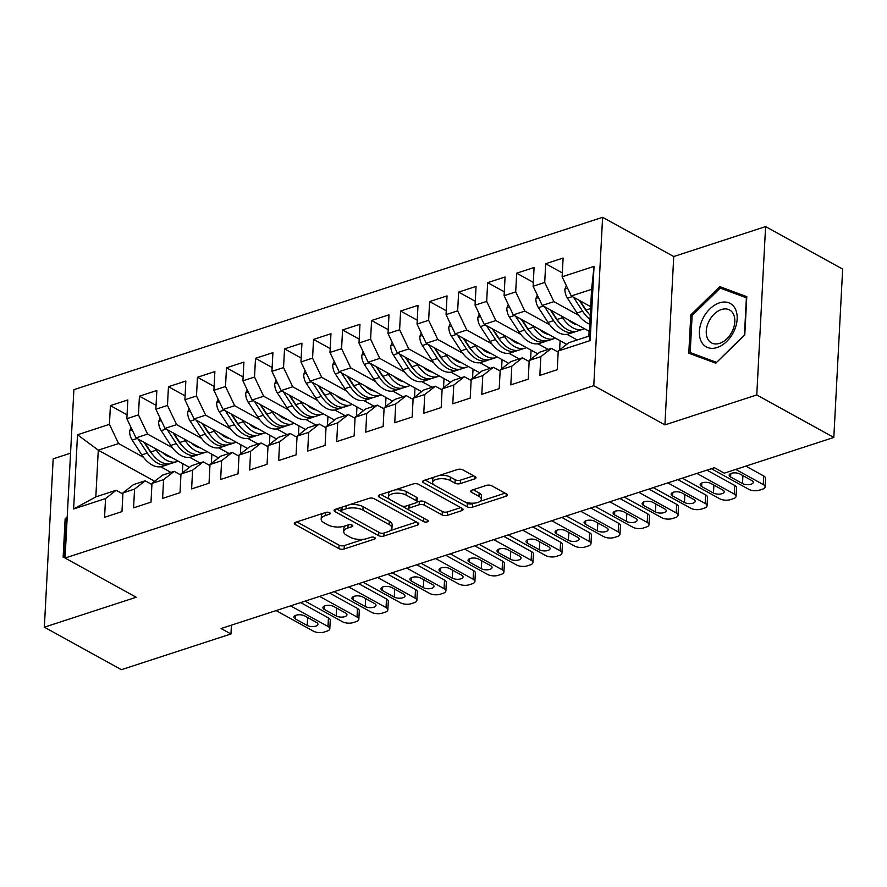 <?xml version="1.0" encoding="UTF-8"?>
<svg xmlns="http://www.w3.org/2000/svg" width="887" height="887" viewBox="0 0 887 887"><rect width="100%" height="100%" fill="white"/><g stroke="black" fill="none" stroke-linecap="round" stroke-linejoin="round"><path stroke-width="1.33" d="M329.609 512.686A2.617 1.131 -177 0 0 325.917 512.398L295.648 522.266A3.748 1.619 -177 0 0 294.34 523.408A3.748 1.619 -177 0 0 295.227 524.527L338.867 548.587A3.748 1.619 -177 0 0 344.134 548.998L374.403 539.13A2.617 1.131 -177 0 0 375.323 538.331A2.617 1.131 -177 0 0 374.702 537.544A2.617 1.131 -177 0 0 371.01 537.267L367.096 538.542A11.986 5.178 -177 0 1 350.221 537.234L346.584 535.227A11.986 5.178 -177 0 1 343.735 531.635A11.986 5.178 -177 0 1 347.937 527.976L351.851 526.701A2.617 1.131 -177 0 0 352.771 525.902A2.617 1.131 -177 0 0 352.15 525.115A2.617 1.131 -177 0 0 348.458 524.827L344.544 526.113A11.986 5.178 -177 0 1 327.669 524.805L324.032 522.798A11.986 5.178 -177 0 1 321.183 519.194A11.986 5.178 -177 0 1 325.396 515.547L329.31 514.272A2.617 1.131 -177 0 0 330.23 513.473A2.617 1.131 -177 0 0 329.609 512.686M474.678 478.902A3.748 1.619 -177 0 0 475.986 477.76A3.748 1.619 -177 0 0 475.099 476.641L462.859 469.888A3.748 1.619 -177 0 0 457.581 469.478L423.975 480.432A3.748 1.619 -177 0 0 422.655 481.574A3.748 1.619 -177 0 0 423.542 482.694L467.183 506.765A3.748 1.619 -177 0 0 472.461 507.164L506.067 496.21A3.748 1.619 -177 0 0 507.386 495.068A3.748 1.619 -177 0 0 506.499 493.948L491.708 485.788A3.748 1.619 -177 0 0 486.431 485.389L472.05 490.079A3.748 1.619 -177 0 0 470.731 491.21A3.748 1.619 -177 0 0 471.629 492.34L478.958 496.387A10.012 4.324 -177 0 1 481.342 499.392A10.012 4.324 -177 0 1 474.689 503.095A10.012 4.324 -177 0 1 463.724 501.355L434.985 485.511A10.012 4.324 -177 0 1 432.601 482.506A10.012 4.324 -177 0 1 439.265 478.803A10.012 4.324 -177 0 1 450.23 480.543L455.02 483.182A3.748 1.619 -177 0 0 460.286 483.592L474.678 478.902L474.8 476.474M756.766 394.948L765.592 226.595L673.743 256.543L664.917 424.895L756.766 394.948L833.824 437.446L724.28 473.159L714.401 467.704L221.074 628.528L230.964 633.972L231.418 625.158M664.917 424.895L593.78 385.668L65.061 558.034L73.887 389.681L602.606 217.315L593.78 385.668M70.561 453.168L53.176 458.834L44.35 627.187L136.199 597.25L65.061 558.034M44.35 627.187L121.408 669.685L230.964 633.972M374.27 498.76A3.748 1.619 -177 0 0 368.992 498.35L335.386 509.315A3.748 1.619 -177 0 0 334.066 510.457A3.748 1.619 -177 0 0 334.964 511.577L378.605 535.637A3.748 1.619 -177 0 0 383.871 536.047L417.489 525.093A3.748 1.619 -177 0 0 418.797 523.951A3.748 1.619 -177 0 0 417.91 522.831L374.27 498.76M379.68 494.868L413.287 483.914A3.748 1.619 -177 0 1 418.564 484.324L462.205 508.384A3.748 1.619 -177 0 1 463.092 509.515A3.748 1.619 -177 0 1 461.772 510.657L447.392 515.336A3.748 1.619 -177 0 1 442.125 514.937L424.418 505.18A3.748 1.619 -177 0 0 419.152 504.77L409.606 507.874A3.748 1.619 -177 0 0 408.297 509.016A3.748 1.619 -177 0 0 409.184 510.147L427.612 520.303A2.617 1.131 -177 0 1 428.233 521.09A2.617 1.131 -177 0 1 426.492 522.055A2.617 1.131 -177 0 1 423.62 521.6L379.259 497.141A3.748 1.619 -177 0 1 378.361 496.01A3.748 1.619 -177 0 1 379.68 494.868M154.715 481.286L98.28 450.164L95.829 496.897L73.621 508.972L105.542 498.572L104.566 517.287L121.974 511.611L122.949 492.895L134.558 489.103L133.582 507.83L150.99 502.153L151.976 483.426L163.585 479.645L162.598 498.372L180.006 492.695L180.992 473.968L192.601 470.188L191.614 488.914L209.033 483.238L210.008 464.511L221.617 460.73L220.641 479.457L238.049 473.78L239.024 455.053L250.633 451.272L249.657 469.988L267.065 464.311L268.051 445.596L279.66 441.804L278.673 460.53L296.081 454.854L297.067 436.127L308.676 432.346L307.689 451.073L325.108 445.396L326.083 426.669L337.692 422.888L336.716 441.615L354.124 435.938L355.099 417.212L366.708 413.431L365.732 432.157L383.14 426.481L384.126 407.754L395.735 403.962L394.748 422.689L412.167 417.012L413.142 398.296L424.751 394.504L423.764 413.231L441.183 407.554L442.158 388.828L453.767 385.047L452.791 403.773L470.199 398.097L471.185 379.37L482.783 375.589L481.807 394.316L499.215 388.639L500.201 369.912L511.81 366.131L510.823 384.858L528.242 379.181L529.217 360.455L540.826 356.663L539.839 375.389L557.258 369.713L558.233 350.997L568.833 342.692L589.145 336.073L591.596 289.35L571.283 295.97L590.687 306.669M73.621 508.972L77.513 434.763L109.434 424.352L118.592 443.544L143.472 457.271M127.041 414.806L110.409 405.625L109.434 424.352M110.409 405.625L127.828 399.948L126.841 418.675L138.45 414.894L147.608 434.087L172.499 447.802M156.068 405.337L139.436 396.167L138.45 414.894M139.436 396.167L156.844 390.491L155.857 409.217L167.466 405.437L176.624 424.629L201.515 438.344M185.084 395.879L168.452 386.71L167.466 405.437M168.452 386.71L185.86 381.033L184.884 399.76L196.493 395.979L205.651 415.16L230.531 428.887M214.1 386.422L197.468 377.252L196.493 395.979M197.468 377.252L214.876 371.575L213.9 390.302L225.509 386.51L234.667 405.703L259.547 419.429M243.127 376.964L226.484 367.795L225.509 386.51M226.484 367.795L243.903 362.118L242.916 380.833L254.525 377.053L263.683 396.245L288.574 409.971M272.143 367.506L255.511 358.326L254.525 377.053M255.511 358.326L272.919 352.649L271.932 371.376L283.541 367.595L292.71 386.787L317.59 400.503M301.159 358.038L284.527 348.868L283.541 367.595M284.527 348.868L301.935 343.191L300.959 361.918L312.568 358.137L321.726 377.33L346.606 391.045M330.175 348.58L313.543 339.411L312.568 358.137M313.543 339.411L330.962 333.734L329.975 352.461L341.584 348.68L350.742 367.861L375.622 381.587M359.202 339.122L342.559 329.953L341.584 348.68M342.559 329.953L359.978 324.276L358.991 343.003L370.6 339.211L379.758 358.403L404.649 372.13M388.218 329.665L371.586 320.495L370.6 339.211M371.586 320.495L388.994 314.818L388.018 333.534L399.616 329.753L408.785 348.946L433.665 362.672M417.234 320.207L400.602 311.027L399.616 329.753M400.602 311.027L418.01 305.35L417.034 324.077L428.643 320.296L437.801 339.488L462.681 353.203M446.25 310.738L429.618 301.569L428.643 320.296M429.618 301.569L447.037 295.892L446.05 314.619L457.659 310.838L466.817 330.031L491.697 343.746M475.277 301.281L458.634 292.111L457.659 310.838M458.634 292.111L476.053 286.434L475.066 305.161L486.675 301.38L495.833 320.562L520.724 334.288M504.293 291.823L487.662 282.654L486.675 301.38M487.662 282.654L505.069 276.977L504.093 295.704L515.702 291.912L524.86 311.104L549.74 324.83M533.309 282.365L516.678 273.196L515.702 291.912M516.678 273.196L534.085 267.519L533.109 286.235L544.718 282.454L553.876 301.647L578.756 315.373M562.325 272.908L545.693 263.727L544.718 282.454M545.693 263.727L563.112 258.05L562.125 276.777L594.046 266.377L590.154 340.586L558.233 350.997M558.178 352.095L551.426 348.369L539.817 352.161L529.217 360.455M540.826 356.663L551.426 348.369M562.125 276.777L571.283 295.97M594.046 266.377L591.596 289.35M529.162 361.552L522.41 357.838L510.801 361.619L500.201 369.912M511.81 366.131L522.41 357.838M553.876 301.647L542.267 305.427L589.389 331.416M533.109 286.235L542.267 305.427M500.146 371.021L493.383 367.296L481.785 371.076L471.185 379.37M482.783 375.589L493.383 367.296M566.959 334.321L577.204 339.965M524.86 311.104L513.251 314.885L566.704 344.367M504.093 295.704L513.251 314.885M471.119 380.479L464.367 376.753L452.758 380.534L442.158 388.828M453.767 385.047L464.367 376.753M537.932 343.779L548.188 349.434M495.833 320.562L484.224 324.354L537.688 353.824M475.066 305.161L484.224 324.354M442.103 389.936L435.351 386.211L423.742 389.992L413.142 398.296M424.751 394.504L435.351 386.211M508.916 353.237L519.161 358.891M466.817 330.031L455.208 333.811L508.672 363.282M446.05 314.619L455.208 333.811M413.087 399.394L406.335 395.669L394.726 399.46L384.126 407.754M395.735 403.962L406.335 395.669M479.9 362.694L490.145 368.349M437.801 339.488L426.192 343.269L479.645 372.74M417.034 324.077L426.192 343.269M384.071 408.852L377.308 405.137L365.71 408.918L355.099 417.212M366.708 413.431L377.308 405.137M450.884 372.163L461.129 377.807M408.785 348.946L397.176 352.727L450.629 382.208M388.018 333.534L397.176 352.727M355.044 418.32L348.292 414.595L336.683 418.376L326.083 426.669M337.692 422.888L348.292 414.595M421.857 381.621L432.113 387.264M379.758 358.403L368.149 362.184L421.613 391.666M358.991 343.003L368.149 362.184M326.028 427.778L319.276 424.053L307.667 427.833L297.067 436.127M308.676 432.346L319.276 424.053M392.841 391.078L403.086 396.733M350.742 367.861L339.133 371.653L392.586 401.124M329.975 352.461L339.133 371.653M297.012 437.236L290.26 433.51L278.651 437.291L268.051 445.596M279.66 441.804L290.26 433.51M363.825 400.536L374.07 406.191M321.726 377.33L310.117 381.111L363.57 410.581M300.959 361.918L310.117 381.111M267.985 446.693L261.233 442.968L249.624 446.76L239.024 455.053M250.633 451.272L261.233 442.968M334.809 409.994L345.054 415.648M292.71 386.787L281.101 390.568L334.554 420.05M271.932 371.376L281.101 390.568M238.969 456.151L232.217 452.437L220.608 456.217L210.008 464.511M221.617 460.73L232.217 452.437M305.782 419.462L316.038 425.106M263.683 396.245L252.074 400.026L305.538 429.508M242.916 380.833L252.074 400.026M209.953 465.62L203.201 461.894L191.592 465.675L180.992 473.968M192.601 470.188L203.201 461.894M276.766 428.92L287.011 434.563M234.667 405.703L223.058 409.484L276.511 438.965M213.9 390.302L223.058 409.484M180.937 475.077L174.185 471.352L162.576 475.133L151.976 483.426M163.585 479.645L174.185 471.352M247.75 438.378L257.995 444.032M205.651 415.16L194.042 418.952L247.495 448.423M184.884 399.76L194.042 418.952M151.91 484.535L145.158 480.809L133.549 484.59L122.949 492.895M134.558 489.103L145.158 480.809M218.723 447.835L228.979 453.49M176.624 424.629L165.026 428.41L218.479 457.88M155.857 409.217L165.026 428.41M122.894 493.992L116.142 490.267L95.829 496.897M105.542 498.572L116.142 490.267M189.707 457.293L199.952 462.947M147.608 434.087L135.999 437.868L189.463 467.349M126.841 418.675L135.999 437.868M833.824 437.446L842.65 269.094L765.592 226.595M673.743 256.543L602.606 217.315M160.691 466.762L170.936 472.405M118.592 443.544L98.28 450.164L77.513 434.763M588.857 336.173L589.112 331.261M559.608 349.921L560.096 340.719M530.592 359.379L531.069 350.177M501.576 368.837L502.053 359.634M472.549 378.294L473.037 369.103M443.533 387.752L444.021 378.561M414.517 397.221L414.994 388.018M385.501 406.678L385.978 397.476M356.474 416.136L356.962 406.933M327.458 425.594L327.946 416.402M298.442 435.051L298.919 425.86M269.426 444.52L269.903 435.317M240.399 453.978L240.887 444.775M211.383 463.435L211.871 454.233M182.367 472.893L182.844 463.701M589.145 336.073L590.154 340.586M67.224 516.833L65.15 518.862L63.143 557.147L65.073 557.856M690.796 314.907L688.789 353.192L715.787 363.204L744.792 334.931L746.799 296.646L719.8 286.634L690.796 314.907L692.115 315.639M322.957 513.362A11.986 5.178 -177 0 0 321.36 515.757L321.183 519.194M345.498 525.803A11.986 5.178 -177 0 0 343.912 528.197L343.735 531.635M296.835 521.878L339.045 545.161A3.748 1.619 -177 0 0 344.322 545.56L363.559 539.296M390.369 530.559L416.48 522.044M336.561 508.927L341.318 511.544M341.916 510.158A2.617 1.131 -177 0 0 340.996 510.956A2.617 1.131 -177 0 0 341.617 511.744L379.924 532.865A2.617 1.131 -177 0 0 383.616 533.154L387.741 531.812A11.986 5.178 -177 0 0 391.954 528.153A11.986 5.178 -177 0 0 389.105 524.561L362.916 510.125A11.986 5.178 -177 0 0 346.041 508.816L341.916 510.158L342.072 507.131M341.185 507.419A2.617 1.131 -177 0 0 341.173 507.53L340.996 510.956M391.954 528.153L392.132 524.727A11.986 5.178 -177 0 0 389.282 521.124L389.105 524.561M349.755 504.625A11.986 5.178 -177 0 1 363.093 506.688L389.282 521.124M460.774 507.597L447.569 511.91L447.392 515.336M416.957 502.097L419.329 501.332A3.748 1.619 -177 0 1 424.607 501.743L442.303 511.5A3.748 1.619 -177 0 0 447.569 511.91M408.585 505.235A3.748 1.619 -177 0 0 408.475 505.579L408.297 509.016M408.818 509.903L401.39 505.812M390.18 499.625L380.856 494.491M406.058 495.046A10.012 4.324 -177 0 0 395.092 493.305A10.012 4.324 -177 0 0 388.439 497.008A10.012 4.324 -177 0 0 390.823 500.013L400.935 505.601A3.748 1.619 -177 0 0 406.213 506L415.759 502.896A3.748 1.619 -177 0 0 417.067 501.754A3.748 1.619 -177 0 0 416.18 500.634L406.058 495.046L406.235 491.609A10.012 4.324 -177 0 0 394.881 489.923M390.058 491.487A10.012 4.324 -177 0 0 388.617 493.571L388.439 497.008M417.067 501.754L417.245 498.317A3.748 1.619 -177 0 0 416.358 497.197L416.18 500.634M406.235 491.609L416.358 497.197M439.564 475.354A10.012 4.324 -177 0 1 450.408 477.106L455.197 479.745A3.748 1.619 -177 0 0 460.475 480.155L473.669 475.853M433.954 477.184A10.012 4.324 -177 0 0 432.789 479.069L432.601 482.506M481.342 499.392L481.519 495.955A10.012 4.324 -177 0 0 479.135 492.95L478.958 496.387M473.226 489.691L479.135 492.95M464.433 501.709L467.371 503.328A3.748 1.619 -177 0 0 472.638 503.738L474.567 503.106M480.177 501.277L505.069 493.161M425.15 480.044L434.353 485.122M66.47 519.594L65.15 518.862M727.018 290.614L719.8 286.634M131.076 427.545L129.624 431.027A10.112 6.065 71.9 0 0 132.185 440.096L141.798 454.876A29.182 17.507 71.9 0 0 162.354 466.362L167.865 464.566A29.182 17.507 71.9 0 0 169.561 463.846M166.956 455.851A24.226 14.536 71.9 0 0 167.288 455.12M155.203 448.456L156.3 450.141A29.182 17.507 71.9 0 0 176.868 461.628A29.182 17.507 71.9 0 0 178.154 461.107M162.277 452.359A24.226 14.536 71.9 0 0 171.169 457.26M138.206 439.087L147.309 453.08A29.182 17.507 71.9 0 0 167.865 464.566M152.985 454.987A24.226 14.536 -108.1 0 1 149.26 450.319L144.06 442.314M176.868 461.628L171.346 463.424A29.182 17.507 -108.1 0 1 150.79 451.938L144.781 442.713M290.592 605.865L328.002 626.488A7.628 3.293 -177 0 1 329.809 628.783A7.628 3.293 -177 0 1 327.137 631.101L324.232 632.054A7.628 3.293 -177 0 1 313.488 631.211L276.079 610.589M329.809 628.783L330.263 620.19A7.628 3.293 3 0 0 328.445 617.895L300.671 602.583M316.493 622.43A6.109 2.639 3 0 1 317.945 624.271A6.109 2.639 3 0 1 313.887 626.521A6.109 2.639 3 0 1 307.212 625.468L295.349 618.926A6.109 2.639 3 0 1 293.896 617.097A6.109 2.639 3 0 1 297.954 614.835A6.109 2.639 3 0 1 304.64 615.9L316.493 622.43M160.092 418.087L158.64 421.569A10.112 6.065 71.9 0 0 161.201 430.638L170.814 445.418A29.182 17.507 71.9 0 0 191.37 456.905L196.892 455.109A29.182 17.507 71.9 0 0 198.577 454.388M195.972 446.394A24.226 14.536 71.9 0 0 196.304 445.662M184.219 438.998L185.316 440.684A29.182 17.507 71.9 0 0 205.884 452.17A29.182 17.507 71.9 0 0 207.181 451.649M191.293 442.901A24.226 14.536 71.9 0 0 200.185 447.802M167.222 429.618L176.325 443.622A29.182 17.507 71.9 0 0 196.892 455.109M182.001 445.529A24.226 14.536 -108.1 0 1 178.287 440.85L173.076 432.845M205.884 452.17L200.373 453.967A29.182 17.507 -108.1 0 1 179.806 442.48L173.808 433.255M189.108 408.619L187.656 412.111A10.112 6.065 71.9 0 0 190.217 421.181L199.83 435.96A29.182 17.507 71.9 0 0 220.397 447.436L225.908 445.64A29.182 17.507 71.9 0 0 227.593 444.919M224.988 436.936A24.226 14.536 71.9 0 0 225.331 436.204M213.246 429.541L214.344 431.226A29.182 17.507 71.9 0 0 234.9 442.713A29.182 17.507 71.9 0 0 236.197 442.192M220.32 433.433A24.226 14.536 71.9 0 0 229.201 438.333M196.238 420.161L205.34 434.153A29.182 17.507 71.9 0 0 225.908 445.64M211.028 436.071A24.226 14.536 -108.1 0 1 207.303 431.392L202.092 423.387M234.9 442.713L229.389 444.509A29.182 17.507 -108.1 0 1 208.822 433.022L202.824 423.786M319.608 596.408L357.017 617.03A7.628 3.293 -177 0 1 358.836 619.314A7.628 3.293 -177 0 1 356.153 621.643L353.248 622.585A7.628 3.293 -177 0 1 342.504 621.754L305.106 601.131M358.836 619.314L359.279 610.733A7.628 3.293 3 0 0 357.461 608.438L329.687 593.115M345.509 612.972A6.109 2.639 3 0 1 346.961 614.813A6.109 2.639 3 0 1 342.914 617.064A6.109 2.639 3 0 1 336.228 615.999L324.365 609.469A6.109 2.639 3 0 1 322.912 607.628A6.109 2.639 3 0 1 326.97 605.377A6.109 2.639 3 0 1 333.656 606.442L345.509 612.972M348.635 586.939L386.033 607.562A7.628 3.293 -177 0 1 387.852 609.857A7.628 3.293 -177 0 1 385.169 612.185L382.264 613.128A7.628 3.293 -177 0 1 371.52 612.296L334.122 591.673M387.852 609.857L388.295 601.264A7.628 3.293 3 0 0 386.488 598.98L358.703 583.657M374.536 603.515A6.109 2.639 3 0 1 375.988 605.344A6.109 2.639 3 0 1 371.93 607.606A6.109 2.639 3 0 1 365.244 606.542L353.392 600.011A6.109 2.639 3 0 1 351.939 598.171A6.109 2.639 3 0 1 355.986 595.92A6.109 2.639 3 0 1 362.672 596.973L374.536 603.515M65.128 556.759L64.529 556.537L66.481 519.438L67.113 518.817M65.117 556.859L64.529 556.537M735.212 308.698A24.803 16.698 -61.1 0 0 709.866 308.92A24.803 16.698 -61.1 0 0 701.362 341.683A24.803 16.698 -61.1 0 0 726.708 341.462A24.803 16.698 -61.1 0 0 735.212 308.698M733.349 313.943A18.771 12.64 -61.1 0 0 729.602 309.995A18.771 12.64 -61.1 0 0 711.618 317.014A18.771 12.64 -61.1 0 0 707.726 338.923A18.771 12.64 -61.1 0 0 711.474 342.87A18.771 12.64 -61.1 0 0 729.458 335.851A18.771 12.64 -61.1 0 0 733.349 313.943M716.341 362.284L690.186 352.582L692.126 315.484L720.233 288.098L746.388 297.799L744.448 334.898L716.585 362.417M696.406 356.02L690.186 352.582M218.135 399.161L216.672 402.654A10.112 6.065 71.9 0 0 219.244 411.723L228.846 426.492A29.182 17.507 71.9 0 0 249.413 437.978L254.924 436.182A29.182 17.507 71.9 0 0 256.62 435.462M254.015 427.467A24.226 14.536 71.9 0 0 254.347 426.736M242.262 420.072L243.36 421.768A29.182 17.507 71.9 0 0 263.916 433.255A29.182 17.507 71.9 0 0 265.213 432.734M249.336 423.975A24.226 14.536 71.9 0 0 258.217 428.876M225.265 410.703L234.368 424.696A29.182 17.507 71.9 0 0 254.924 436.182M240.044 426.614A24.226 14.536 -108.1 0 1 236.319 421.935L231.119 413.93M263.916 433.255L258.405 435.051A29.182 17.507 -108.1 0 1 237.849 423.565L231.84 414.329M247.151 389.703L245.699 393.196A10.112 6.065 71.9 0 0 248.26 402.266L257.873 417.034A29.182 17.507 71.9 0 0 278.429 428.521L283.94 426.725A29.182 17.507 71.9 0 0 285.636 426.004M283.031 418.01A24.226 14.536 71.9 0 0 283.363 417.278M271.278 410.614L272.376 412.311A29.182 17.507 71.9 0 0 292.943 423.786A29.182 17.507 71.9 0 0 294.229 423.276M278.352 414.517A24.226 14.536 71.9 0 0 287.244 419.418M254.281 401.246L263.384 415.238A29.182 17.507 71.9 0 0 283.94 426.725M269.06 417.156A24.226 14.536 -108.1 0 1 265.335 412.477L260.135 404.472M292.943 423.786L287.421 425.594A29.182 17.507 -108.1 0 1 266.865 414.107L260.856 404.871M377.651 577.481L415.049 598.104A7.628 3.293 -177 0 1 416.868 600.399A7.628 3.293 -177 0 1 414.185 602.728L411.291 603.67A7.628 3.293 -177 0 1 400.547 602.838L363.138 582.216M416.868 600.399L417.322 591.806A7.628 3.293 3 0 0 415.504 589.522L387.719 574.199M403.552 594.057A6.109 2.639 3 0 1 405.004 595.887A6.109 2.639 3 0 1 400.946 598.148A6.109 2.639 3 0 1 394.26 597.084L382.408 590.542A6.109 2.639 3 0 1 380.955 588.713A6.109 2.639 3 0 1 385.013 586.462A6.109 2.639 3 0 1 391.699 587.516L403.552 594.057M406.667 568.024L444.077 588.646A7.628 3.293 -177 0 1 445.884 590.942A7.628 3.293 -177 0 1 443.212 593.259L440.307 594.212A7.628 3.293 -177 0 1 429.563 593.381L392.154 572.758M445.884 590.942L446.338 582.349A7.628 3.293 3 0 0 444.52 580.054L416.746 564.742M432.568 584.6A6.109 2.639 3 0 1 434.02 586.429A6.109 2.639 3 0 1 429.962 588.68A6.109 2.639 3 0 1 423.287 587.626L411.424 581.085A6.109 2.639 3 0 1 409.971 579.255A6.109 2.639 3 0 1 414.029 576.993A6.109 2.639 3 0 1 420.715 578.058L432.568 584.6M276.167 380.246L274.715 383.727A10.112 6.065 71.9 0 0 277.276 392.797L286.889 407.577A29.182 17.507 71.9 0 0 307.445 419.063L312.967 417.267A29.182 17.507 71.9 0 0 314.652 416.546M312.047 408.552A24.226 14.536 71.9 0 0 312.39 407.82M300.294 401.157L301.392 402.842A29.182 17.507 71.9 0 0 321.959 414.329A29.182 17.507 71.9 0 0 323.256 413.808M307.379 405.06A24.226 14.536 71.9 0 0 316.26 409.96M283.297 391.788L292.4 405.78A29.182 17.507 71.9 0 0 312.967 417.267M298.076 407.687A24.226 14.536 -108.1 0 1 294.362 403.02L289.151 395.014M321.959 414.329L316.448 416.125A29.182 17.507 -108.1 0 1 295.881 404.638L289.883 395.414M435.683 558.566L473.093 579.189A7.628 3.293 -177 0 1 474.911 581.484A7.628 3.293 -177 0 1 472.228 583.801L469.323 584.755A7.628 3.293 -177 0 1 458.579 583.912L421.181 563.289M474.911 581.484L475.354 572.891A7.628 3.293 3 0 0 473.536 570.596L445.762 555.284M461.584 575.131A6.109 2.639 3 0 1 463.036 576.971A6.109 2.639 3 0 1 458.989 579.222A6.109 2.639 3 0 1 452.303 578.169L440.451 571.627A6.109 2.639 3 0 1 438.998 569.798A6.109 2.639 3 0 1 443.045 567.536A6.109 2.639 3 0 1 449.731 568.6L461.584 575.131M305.183 370.788L303.731 374.27A10.112 6.065 71.9 0 0 306.292 383.339L315.905 398.119A29.182 17.507 71.9 0 0 336.472 409.606L341.983 407.809A29.182 17.507 71.9 0 0 343.668 407.089M341.063 399.095A24.226 14.536 71.9 0 0 341.406 398.363M329.321 391.699L330.419 393.385A29.182 17.507 71.9 0 0 350.975 404.871A29.182 17.507 71.9 0 0 352.272 404.35M336.395 395.602A24.226 14.536 71.9 0 0 345.276 400.503M312.313 382.319L321.416 396.323A29.182 17.507 71.9 0 0 341.983 407.809M327.103 398.23A24.226 14.536 -108.1 0 1 323.378 393.551L318.167 385.546M350.975 404.871L345.464 406.667A29.182 17.507 -108.1 0 1 324.897 395.181L318.899 385.956M464.71 549.108L502.109 569.731A7.628 3.293 -177 0 1 503.927 572.015A7.628 3.293 -177 0 1 501.244 574.344L498.35 575.286A7.628 3.293 -177 0 1 487.606 574.454L450.197 553.832M503.927 572.015L504.381 563.433A7.628 3.293 3 0 0 502.563 561.138L474.778 545.815M490.611 565.673A6.109 2.639 3 0 1 492.063 567.514A6.109 2.639 3 0 1 488.005 569.764A6.109 2.639 3 0 1 481.319 568.7L469.467 562.17A6.109 2.639 3 0 1 468.014 560.329A6.109 2.639 3 0 1 472.072 558.078A6.109 2.639 3 0 1 478.747 559.143L490.611 565.673M334.211 361.319L332.747 364.812A10.112 6.065 71.9 0 0 335.319 373.882L344.921 388.661A29.182 17.507 71.9 0 0 365.488 400.137L370.999 398.341A29.182 17.507 71.9 0 0 372.695 397.62M370.09 389.637A24.226 14.536 71.9 0 0 370.422 388.905M358.337 382.242L359.435 383.927A29.182 17.507 71.9 0 0 380.002 395.414A29.182 17.507 71.9 0 0 381.288 394.892M365.411 386.133A24.226 14.536 71.9 0 0 374.303 391.034M341.34 372.862L350.443 386.854A29.182 17.507 71.9 0 0 370.999 398.341M356.119 388.772A24.226 14.536 -108.1 0 1 352.394 384.093L347.194 376.088M380.002 395.414L374.48 397.21A29.182 17.507 -108.1 0 1 353.924 385.723L347.915 376.487M493.726 539.64L531.125 560.262A7.628 3.293 -177 0 1 532.943 562.558A7.628 3.293 -177 0 1 530.271 564.886L527.366 565.828A7.628 3.293 -177 0 1 516.622 564.997L479.213 544.374M532.943 562.558L533.397 553.965A7.628 3.293 3 0 0 531.579 551.681L503.794 536.358M519.627 556.216A6.109 2.639 3 0 1 521.079 558.045A6.109 2.639 3 0 1 517.021 560.307A6.109 2.639 3 0 1 510.335 559.242L498.483 552.712A6.109 2.639 3 0 1 497.03 550.871A6.109 2.639 3 0 1 501.088 548.621A6.109 2.639 3 0 1 507.774 549.674L519.627 556.216M363.226 351.862L361.774 355.354A10.112 6.065 71.9 0 0 364.335 364.424L373.948 379.192A29.182 17.507 71.9 0 0 394.504 390.679L400.015 388.883A29.182 17.507 71.9 0 0 401.711 388.162M399.106 380.168A24.226 14.536 71.9 0 0 399.438 379.436M387.353 372.773L388.451 374.469A29.182 17.507 71.9 0 0 409.018 385.956A29.182 17.507 71.9 0 0 410.304 385.435M394.427 376.676A24.226 14.536 71.9 0 0 403.319 381.576M370.356 363.404L379.459 377.396A29.182 17.507 71.9 0 0 400.015 388.883M385.135 379.314A24.226 14.536 -108.1 0 1 381.41 374.636L376.21 366.63M409.018 385.956L403.507 387.752A29.182 17.507 -108.1 0 1 382.94 376.265L376.931 367.03M522.742 530.182L560.152 550.805A7.628 3.293 -177 0 1 561.959 553.1A7.628 3.293 -177 0 1 559.287 555.428L556.382 556.371A7.628 3.293 -177 0 1 545.638 555.539L508.24 534.916M561.959 553.1L562.413 544.507A7.628 3.293 3 0 0 560.595 542.223L532.821 526.9M548.643 546.758A6.109 2.639 3 0 1 550.095 548.587A6.109 2.639 3 0 1 546.037 550.849A6.109 2.639 3 0 1 539.363 549.785L527.499 543.243A6.109 2.639 3 0 1 526.046 541.414A6.109 2.639 3 0 1 530.104 539.163A6.109 2.639 3 0 1 536.79 540.216L548.643 546.758M392.242 342.404L390.79 345.897A10.112 6.065 71.9 0 0 393.351 354.966L402.964 369.735A29.182 17.507 71.9 0 0 423.52 381.222L429.042 379.425A29.182 17.507 71.9 0 0 430.727 378.705M428.122 370.711A24.226 14.536 71.9 0 0 428.465 369.979M416.369 363.315L417.478 365.012A29.182 17.507 71.9 0 0 438.034 376.487A29.182 17.507 71.9 0 0 439.331 375.977M423.454 367.218A24.226 14.536 71.9 0 0 432.335 372.119M399.372 353.946L408.475 367.939A29.182 17.507 71.9 0 0 429.042 379.425M414.151 369.857A24.226 14.536 -108.1 0 1 410.437 365.178L405.226 357.173M438.034 376.487L432.523 378.294A29.182 17.507 -108.1 0 1 411.956 366.808L405.958 357.572M551.758 520.724L589.168 541.347A7.628 3.293 -177 0 1 590.986 543.642A7.628 3.293 -177 0 1 588.303 545.96L585.398 546.913A7.628 3.293 -177 0 1 574.654 546.082L537.256 525.459M590.986 543.642L591.429 535.049A7.628 3.293 3 0 0 589.622 532.754L561.837 517.443M577.659 537.3A6.109 2.639 3 0 1 579.111 539.13A6.109 2.639 3 0 1 575.064 541.38A6.109 2.639 3 0 1 568.379 540.327L556.526 533.786A6.109 2.639 3 0 1 555.074 531.956A6.109 2.639 3 0 1 559.12 529.694A6.109 2.639 3 0 1 565.806 530.759L577.659 537.3M421.258 332.947L419.806 336.428A10.112 6.065 71.9 0 0 422.367 345.498L431.98 360.277A29.182 17.507 71.9 0 0 452.547 371.764L458.058 369.968A29.182 17.507 71.9 0 0 459.754 369.247M457.149 361.253A24.226 14.536 71.9 0 0 457.481 360.521M445.396 353.858L446.494 355.543A29.182 17.507 71.9 0 0 467.05 367.03A29.182 17.507 71.9 0 0 468.347 366.508M452.47 357.76A24.226 14.536 71.9 0 0 461.351 362.661M428.388 344.489L437.491 358.481A29.182 17.507 71.9 0 0 458.058 369.968M443.178 360.388A24.226 14.536 -108.1 0 1 439.453 355.72L434.242 347.715M467.05 367.03L461.539 368.826A29.182 17.507 -108.1 0 1 440.983 357.339L434.974 348.114M580.785 511.267L618.184 531.89A7.628 3.293 -177 0 1 620.002 534.185A7.628 3.293 -177 0 1 617.319 536.502L614.425 537.444A7.628 3.293 -177 0 1 603.681 536.613L566.272 515.99M620.002 534.185L620.457 525.592A7.628 3.293 3 0 0 618.638 523.297L590.853 507.985M606.686 527.832A6.109 2.639 3 0 1 608.138 529.672A6.109 2.639 3 0 1 604.08 531.923A6.109 2.639 3 0 1 597.394 530.858L585.542 524.328A6.109 2.639 3 0 1 584.089 522.498A6.109 2.639 3 0 1 588.148 520.237A6.109 2.639 3 0 1 594.822 521.301L606.686 527.832M450.286 323.489L448.833 326.97A10.112 6.065 71.9 0 0 451.394 336.04L460.996 350.82A29.182 17.507 71.9 0 0 481.563 362.306L487.074 360.51A29.182 17.507 71.9 0 0 488.77 359.789M486.165 351.795A24.226 14.536 71.9 0 0 486.497 351.064M474.412 344.4L475.51 346.085A29.182 17.507 71.9 0 0 496.077 357.572A29.182 17.507 71.9 0 0 497.363 357.051M481.486 348.303A24.226 14.536 71.9 0 0 490.378 353.203M457.415 335.02L466.518 349.023A29.182 17.507 71.9 0 0 487.074 360.51M472.194 350.93A24.226 14.536 -108.1 0 1 468.469 346.252L463.269 338.246M496.077 357.572L490.555 359.368A29.182 17.507 -108.1 0 1 469.999 347.881L463.99 338.657M609.801 501.809L647.2 522.432A7.628 3.293 -177 0 1 649.018 524.716A7.628 3.293 -177 0 1 646.346 527.044L643.441 527.987A7.628 3.293 -177 0 1 632.697 527.155L595.288 506.532M649.018 524.716L649.472 516.134A7.628 3.293 3 0 0 647.654 513.839L619.869 498.516M635.702 518.374A6.109 2.639 3 0 1 637.154 520.214A6.109 2.639 3 0 1 633.096 522.465A6.109 2.639 3 0 1 626.41 521.401L614.558 514.87A6.109 2.639 3 0 1 613.105 513.03A6.109 2.639 3 0 1 617.164 510.779A6.109 2.639 3 0 1 623.849 511.843L635.702 518.374M479.302 314.02L477.849 317.513A10.112 6.065 71.9 0 0 480.41 326.582L490.023 341.362A29.182 17.507 71.9 0 0 510.579 352.838L516.09 351.041A29.182 17.507 71.9 0 0 517.786 350.321M515.181 342.338A24.226 14.536 71.9 0 0 515.513 341.606M503.428 334.942L504.526 336.628A29.182 17.507 71.9 0 0 525.093 348.114A29.182 17.507 71.9 0 0 526.39 347.593M510.502 338.834A24.226 14.536 71.9 0 0 519.394 343.735M486.431 325.562L495.534 339.555A29.182 17.507 71.9 0 0 516.09 351.041M501.21 341.473A24.226 14.536 -108.1 0 1 497.496 336.794L492.285 328.789M525.093 348.114L519.582 349.91A29.182 17.507 -108.1 0 1 499.015 338.424L493.017 329.188M638.817 492.34L676.227 512.963A7.628 3.293 -177 0 1 678.045 515.258A7.628 3.293 -177 0 1 675.362 517.587L672.457 518.529A7.628 3.293 -177 0 1 661.713 517.698L624.315 497.075M678.045 515.258L678.488 506.665A7.628 3.293 3 0 0 676.67 504.381L648.896 489.059M664.718 508.916A6.109 2.639 3 0 1 666.17 510.746A6.109 2.639 3 0 1 662.123 513.008A6.109 2.639 3 0 1 655.438 511.943L643.574 505.413A6.109 2.639 3 0 1 642.121 503.572A6.109 2.639 3 0 1 646.179 501.321A6.109 2.639 3 0 1 652.865 502.375L664.718 508.916M508.318 304.563L506.865 308.055A10.112 6.065 71.9 0 0 509.426 317.125L519.039 331.893A29.182 17.507 71.9 0 0 539.595 343.38L545.117 341.584A29.182 17.507 71.9 0 0 546.802 340.863M544.197 332.869A24.226 14.536 71.9 0 0 544.54 332.137M532.455 325.474L533.553 327.17A29.182 17.507 71.9 0 0 554.109 338.657A29.182 17.507 71.9 0 0 555.406 338.135M539.529 329.376A24.226 14.536 71.9 0 0 548.41 334.277M515.447 316.105L524.55 330.097A29.182 17.507 71.9 0 0 545.117 341.584M530.226 332.015A24.226 14.536 -108.1 0 1 526.512 327.336L521.301 319.331M554.109 338.657L548.598 340.453A29.182 17.507 -108.1 0 1 528.031 328.966L522.033 319.73M667.833 482.883L705.243 503.506A7.628 3.293 -177 0 1 707.061 505.801A7.628 3.293 -177 0 1 704.378 508.129L701.473 509.071A7.628 3.293 -177 0 1 690.729 508.24L653.331 487.617M707.061 505.801L707.504 497.208A7.628 3.293 3 0 0 705.697 494.924L677.912 479.601M693.734 499.459A6.109 2.639 3 0 1 695.197 501.288A6.109 2.639 3 0 1 691.139 503.55A6.109 2.639 3 0 1 684.454 502.485L672.601 495.944A6.109 2.639 3 0 1 671.149 494.114A6.109 2.639 3 0 1 675.195 491.864A6.109 2.639 3 0 1 681.881 492.917L693.734 499.459M537.334 295.105L535.881 298.597A10.112 6.065 71.9 0 0 538.453 307.667L548.055 322.436A29.182 17.507 71.9 0 0 568.622 333.922L574.133 332.126A29.182 17.507 71.9 0 0 575.829 331.405M573.224 323.411A24.226 14.536 71.9 0 0 573.556 322.68M561.471 316.016L562.569 317.712A29.182 17.507 71.9 0 0 583.125 329.188A29.182 17.507 71.9 0 0 584.422 328.678M568.545 319.919A24.226 14.536 71.9 0 0 577.426 324.819M544.474 306.647L553.577 320.639A29.182 17.507 71.9 0 0 574.133 332.126M559.253 322.558A24.226 14.536 -108.1 0 1 555.528 317.879L550.328 309.873M583.125 329.188L577.614 330.995A29.182 17.507 -108.1 0 1 557.058 319.508L551.049 310.273M696.86 473.425L734.259 494.048A7.628 3.293 -177 0 1 736.077 496.343A7.628 3.293 -177 0 1 733.394 498.66L730.5 499.614A7.628 3.293 -177 0 1 719.756 498.782L682.347 478.16M736.077 496.343L736.532 487.75A7.628 3.293 3 0 0 734.713 485.455L706.928 470.143M722.761 490.001A6.109 2.639 3 0 1 724.213 491.83A6.109 2.639 3 0 1 720.155 494.081A6.109 2.639 3 0 1 713.47 493.028L701.617 486.486A6.109 2.639 3 0 1 700.165 484.657A6.109 2.639 3 0 1 704.223 482.395A6.109 2.639 3 0 1 710.897 483.459L722.761 490.001M566.361 285.647L564.908 289.129A10.112 6.065 71.9 0 0 567.469 298.198L577.082 312.978A29.182 17.507 71.9 0 0 589.777 324.165M573.49 297.189L582.593 311.182A29.182 17.507 71.9 0 0 590.021 319.431M588.269 313.089A24.226 14.536 -108.1 0 1 584.544 308.421L579.344 300.416M590.232 315.351A29.182 17.507 -108.1 0 1 586.074 310.04L580.065 300.815M735.755 469.411L763.286 484.59A7.628 3.293 -177 0 1 765.093 486.885A7.628 3.293 -177 0 1 762.421 489.203L759.516 490.145A7.628 3.293 -177 0 1 748.772 489.314L711.363 468.691M765.093 486.885L765.548 478.293A7.628 3.293 3 0 0 763.729 475.997L745.834 466.13M751.777 480.532A6.109 2.639 3 0 1 753.229 482.373A6.109 2.639 3 0 1 749.171 484.624A6.109 2.639 3 0 1 742.486 483.559L730.633 477.029A6.109 2.639 3 0 1 729.181 475.199A6.109 2.639 3 0 1 733.239 472.937A6.109 2.639 3 0 1 739.924 474.002L751.777 480.532M325.551 512.52L325.396 515.547M351.939 525.015L351.851 526.701M348.103 524.949L347.937 527.976M374.491 537.444L374.403 539.13M344.322 545.56L344.134 548.998M339.045 545.161L338.867 548.587M295.338 522.376L295.227 524.527M329.399 512.586L329.31 514.272M417.611 522.665L417.489 525.093M384.038 533.02L383.871 536.047M378.782 532.244L378.605 535.637M335.075 509.426L334.964 511.577M363.093 506.688L362.916 510.125M346.207 505.79L346.041 508.816M461.905 508.218L461.772 510.657M442.303 511.5L442.125 514.937M424.607 501.743L424.418 505.18M419.329 501.332L419.152 504.77M409.761 504.847L409.606 507.874M423.798 518.196L423.62 521.6M379.37 494.99L379.259 497.141M460.475 480.155L460.286 483.592M455.197 479.745L455.02 483.182M450.408 477.106L450.23 480.543M471.74 490.189L471.629 492.34M506.2 493.782L506.067 496.21M472.638 503.738L472.461 507.164M467.371 503.328L467.183 506.765M423.664 480.554L423.542 482.694M132.252 430.007L129.702 430.838M147.309 453.08L141.798 454.876M156.3 450.141L150.79 451.938M137.13 438.488L132.185 440.096M328.445 617.895L328.002 626.488M307.212 625.468L307.623 617.54M295.349 618.926L295.537 615.423M161.268 420.549L158.718 421.369M176.325 443.622L170.814 445.418M185.316 440.684L179.806 442.48M166.146 429.031L161.201 430.638M190.284 411.08L187.734 411.912M205.34 434.153L199.83 435.96M214.344 431.226L208.822 433.022M195.162 419.573L190.217 421.181M357.461 608.438L357.017 617.03M336.228 615.999L336.639 608.083M324.365 609.469L324.553 605.965M386.488 598.98L386.033 607.562M365.244 606.542L365.655 598.625M353.392 600.011L353.569 596.496M219.311 401.623L216.761 402.454M234.368 424.696L228.846 426.492M243.36 421.768L237.849 423.565M224.189 410.104L219.244 411.723M248.327 392.165L245.777 392.996M263.384 415.238L257.873 417.034M272.376 412.311L266.865 414.107M253.205 400.647L248.26 402.266M415.504 589.522L415.049 598.104M394.26 597.084L394.682 589.168M382.408 590.542L382.596 587.039M444.52 580.054L444.077 588.646M423.287 587.626L423.698 579.71M411.424 581.085L411.612 577.581M277.343 382.707L274.793 383.539M292.4 405.78L286.889 407.577M301.392 402.842L295.881 404.638M282.221 391.189L277.276 392.797M473.536 570.596L473.093 579.189M452.303 578.169L452.714 570.241M440.451 571.627L440.628 568.123M306.359 373.25L303.809 374.07M321.416 396.323L315.905 398.119M330.419 393.385L324.897 395.181M311.237 381.732L306.292 383.339M502.563 561.138L502.109 569.731M481.319 568.7L481.741 560.784M469.467 562.17L469.644 558.666M335.386 363.781L332.836 364.612M350.443 386.854L344.921 388.661M359.435 383.927L353.924 385.723M340.264 372.274L335.319 373.882M531.579 551.681L531.125 560.262M510.335 559.242L510.757 551.326M498.483 552.712L498.671 549.197M364.402 354.323L361.852 355.155M379.459 377.396L373.948 379.192M388.451 374.469L382.94 376.265M369.28 362.805L364.335 364.424M560.595 542.223L560.152 550.805M539.363 549.785L539.773 541.868M527.499 543.243L527.687 539.74M393.418 344.866L390.868 345.697M408.475 367.939L402.964 369.735M417.478 365.012L411.956 366.808M398.296 353.348L393.351 354.966M589.622 532.754L589.168 541.347M568.379 540.327L568.789 532.411M556.526 533.786L556.703 530.282M422.434 335.408L419.895 336.24M437.491 358.481L431.98 360.277M446.494 355.543L440.983 357.339M427.312 343.89L422.367 345.498M618.638 523.297L618.184 531.89M597.394 530.858L597.816 522.942M585.542 524.328L585.719 520.824M451.461 325.95L448.911 326.771M466.518 349.023L460.996 350.82M475.51 346.085L469.999 347.881M456.339 334.432L451.394 336.04M647.654 513.839L647.2 522.432M626.41 521.401L626.832 513.484M614.558 514.87L614.746 511.367M480.477 316.482L477.927 317.313M495.534 339.555L490.023 341.362M504.526 336.628L499.015 338.424M485.355 324.975L480.41 326.582M676.67 504.381L676.227 512.963M655.438 511.943L655.848 504.027M643.574 505.413L643.762 501.898M509.493 307.024L506.943 307.856M524.55 330.097L519.039 331.893M533.553 327.17L528.031 328.966M514.371 315.506L509.426 317.125M705.697 494.924L705.243 503.506M684.454 502.485L684.864 494.569M672.601 495.944L672.778 492.44M538.509 297.566L535.97 298.398M553.577 320.639L548.055 322.436M562.569 317.712L557.058 319.508M543.387 306.048L538.453 307.667M734.713 485.455L734.259 494.048M713.47 493.028L713.891 485.111M701.617 486.486L701.805 482.983M567.536 288.109L564.986 288.94M582.593 311.182L577.082 312.978M590.587 308.576L586.074 310.04M572.414 296.591L567.469 298.198M763.729 475.997L763.286 484.59M742.486 483.559L742.907 475.643M730.633 477.029L730.821 473.525"/></g></svg>
